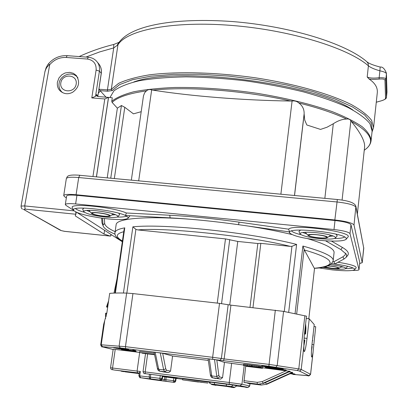<?xml version="1.0" encoding="UTF-8"?>
<svg xmlns="http://www.w3.org/2000/svg" width="408" height="408" viewBox="0 0 408 408"><rect width="100%" height="100%" fill="white"/><g stroke="black" fill="none" stroke-linecap="round" stroke-linejoin="round"><path stroke-width="0.61" d="M79.167 56.559C90.321 51.403 101.842 47.379 113.735 44.477L113.715 47.909L117.938 44.839L111.302 89.342L118.606 83.365C126.128 79.83 136.349 76.995 149.272 74.863C177.103 71.283 216.368 72.262 255.694 77.857C294.826 83.875 329.878 93.85 351.37 104.596C360.993 109.992 367.751 115.255 371.642 120.396L373.56 127.602L377.288 92.8C377.818 87.628 375.054 83.018 368.985 78.953C371.178 79.463 374.554 79.504 379.114 79.076C382.679 78.754 384.622 79.121 384.948 80.187L385.555 98.287C385.31 99.328 383.53 100.271 380.225 101.108L376.278 102.194M379.114 79.076L379.16 77.729C373.606 78.397 369.617 78.147 367.195 76.969L368.985 78.953M98.899 89.214L107.431 89.893L111.302 89.342L112.2 90.576L119.61 84.609L132.544 79.708L150.751 76.194L173.584 74.322L200.032 74.271L228.766 76.102L258.218 79.749L286.758 85.002L312.824 91.56L335.101 99.027L352.599 106.983L364.711 115.01L371.198 122.726L372.157 129.815M367.195 76.969L368.409 65.821C370.699 67.657 374.529 69.319 379.899 70.814L379.16 77.729C383.668 77.586 385.902 78.091 385.866 79.239L384.948 80.187M106.044 97.191L98.884 89.316M112.2 90.576L107.554 91.234L100.026 90.632M133.799 81.972C177.291 65.744 314.956 83.38 352.956 110.048M119.039 42.35C117.744 44.038 117.224 45.002 117.468 45.242L118.804 42.498M118.651 42.937L118.616 42.993C130.647 25 175.45 17.488 232.565 21.558C289.598 26.107 345.734 43.243 366.986 61.853C368.949 63.526 373.345 65.26 380.169 67.05L379.899 70.814C384.173 71.721 386.351 72.762 386.427 73.935L386.978 91.79L386.422 97.395L385.555 98.287M380.225 101.108L380.287 101.138C384.423 99.904 386.468 98.685 386.417 97.481L385.866 79.239L386.427 73.935L386.937 92.534M376.273 102.25L380.322 101.082M60.812 82.844C62.266 73.073 77.77 74.271 76.189 84.063C74.741 93.886 59.185 92.621 60.812 82.844M62.633 92.642L61.7 91.826C59.512 89.531 58.635 86.741 59.078 83.456C60.032 75.011 71.966 70.768 77.194 77.041L77.918 77.943M96.41 176.817L108.497 97.39L112.276 97.762L111.761 101.271C116.438 97.548 123.803 94.376 133.86 91.754C145.406 89.531 159.145 88.103 175.083 87.475C200.833 87.184 228.347 89.163 257.621 93.396C286.528 98.165 311.467 104.269 332.433 111.71C344.949 116.678 354.858 121.676 362.151 126.709C367.848 131.662 370.826 136.323 371.086 140.694L372.116 131.106L369.974 123.68C365.685 118.371 358.285 112.939 347.774 107.386C335.534 101.878 320.79 96.716 303.547 91.897C285.182 87.414 265.776 83.717 245.325 80.815C224.798 78.469 205.086 77.153 186.186 76.862C168.285 77.178 152.714 78.458 139.485 80.702C127.908 83.426 119.381 86.817 113.893 90.877L109.941 97.573M111.761 101.271L112.118 102.413L117.361 108.171L107.233 177.837M131.345 180.106L143.468 95.911L144.605 92.81L146.426 90.887C147.91 89.525 149.66 89.199 151.664 89.908L152.811 90.137C191.204 96.212 243.296 100.378 290.659 101.031L292.092 101.006C294.724 100.654 296.968 101.306 298.829 102.964C302.532 105.738 304.297 109.364 304.123 113.852L304.72 120.069L306.826 124.981L320.53 129.412L327.022 127.225L333.31 123.746L324.85 198.339M333.31 123.746C337.957 120.692 342.383 119.131 346.591 119.059C348.565 118.728 349.988 119.309 350.86 120.799L351.359 121.457C360.84 133.181 365.247 141.785 364.574 147.268L357.357 214.042M95.528 96.324L99.419 71.13C99.817 67.198 98.981 64.036 96.915 61.644C94.834 59.084 91.963 57.62 88.291 57.237L87.404 59.043C93.544 60.124 96.451 63.796 96.115 70.064L91.8 97.915L95.528 96.324L96.65 94.549L96.686 95.967L98.109 96.548L108.487 97.39L104.795 98.971L92.953 176.491M110.747 178.169L121.436 105.519L124.782 107.294L133.452 113.847L141.188 111.7M121.436 105.519L117.361 108.171M108.559 97.461L96.482 176.822M96.915 61.644L98.721 63.796C100.873 66.514 101.709 69.666 101.235 73.256L101.291 73.404C101.776 69.788 100.919 66.586 98.721 63.796M111.272 234.626L110.675 236.028L110.252 236.084L104.009 234.044L75.251 215.878L75.873 214.246L25.189 209.136L24.704 205.923L49.689 64.739C47.369 66.05 45.757 68.503 44.855 72.099L44.839 72.16M73.981 210.865L24.704 205.923L21.068 206.091L44.972 71.466L46.109 67.769L47.639 64.923L48.414 63.883L49.689 64.739C54.157 59.614 59.665 57.186 66.203 57.462L87.404 59.043M75.873 214.246L75.786 211.966M77.265 77.117L77.612 77.331M62.093 92.351L61.904 92.029M69.722 72.338L65.158 72.956L61.929 74.7L59.027 77.857L57.395 82.141C57.033 85.864 57.936 88.76 60.109 90.836C63.867 94.131 68.044 94.61 72.624 92.284C79.04 87.577 80.259 81.977 76.291 75.485L73.399 73.328L69.722 72.338M91.8 97.915L104.795 98.971M104.56 230.296L104.009 234.044M76.225 212.175L75.975 213.843M66.346 197.855L64.515 196.631L63.719 195.585C64.342 194.356 68.462 194.075 76.087 194.733L334.84 219.968C346.091 221.274 352.481 222.952 354.006 225.012L362.217 262.65L359.657 263.568M110.915 234.396L110.675 236.028M359.004 269.703L359.769 262.395L350.972 224.711C349.676 222.998 344.357 221.6 335.009 220.519L76.939 195.33C70.584 194.779 67.147 195.014 66.626 196.034L65.316 204.556C65.831 203.582 69.268 203.378 75.628 203.944L334.004 229.541C343.363 230.627 348.697 231.994 350.003 233.636L359.004 269.703C358.765 270.285 356.658 270.509 352.69 270.382M111.767 214.975L115.668 214.679M86.486 210.406L90.158 211.813M328.981 236.487L333.254 235.977M302.71 232.484L306.74 233.947M340.736 267.113L343.25 266.954M105.422 217.076C93.544 215.638 86.323 213.828 83.762 211.65L83.839 211.14C85.058 210.207 89.184 210.059 96.227 210.701C108.263 212.17 115.51 213.981 117.973 216.133L117.902 216.643C116.627 217.586 112.465 217.734 105.422 217.076M316.511 232.703C327.287 233.952 333.637 235.513 335.549 237.395L335.488 237.966C333.668 239.21 328.185 239.425 319.041 238.604C308.387 237.369 302.073 235.809 300.099 233.917L300.166 233.345C301.884 232.111 307.336 231.897 316.511 232.703M330.225 264.659C339.191 265.72 344.408 266.909 345.877 268.224L345.846 268.551C344.423 269.418 339.798 269.479 331.964 268.729L322.351 267.271M102.536 218.26C86.139 215.847 76.444 213.175 73.45 210.232L73.578 209.416C75.286 205.678 115.183 210.329 125.46 215.485L128.199 217.408L128.087 218.219C126.021 219.739 119.345 219.968 108.069 218.912L102.536 218.26L103.015 225.262L104.662 223.349C104.933 225.874 108.421 228.648 115.127 231.668M73.45 210.232L72.364 207.794C68.314 202.674 113.21 206.938 126.373 212.991L125.46 215.485L170.111 217.862C191.617 219.03 214.435 221.309 238.563 224.696L239.032 222.136L288.604 229.174L289.614 231.892C291.776 226.95 345.102 233.024 346.239 238.364L346.137 239.287C343.995 240.985 337.115 241.485 325.502 240.786L319.77 240.302C302.782 238.338 292.694 235.839 289.507 232.805L289.583 231.928L238.563 224.696M103.27 226.256L101.99 222.972L101.633 218.137M115.046 234.182C108.457 231.392 104.55 228.791 103.321 226.374L101.99 222.972M331.597 263.609L334.739 263.996C346.494 265.674 353.175 267.378 354.771 269.101L354.715 269.627C352.405 271.019 344.99 271.111 332.469 269.907L318.566 267.867M337.977 262.257C350.508 264.272 356.567 266.128 356.159 267.827L354.715 269.627M332.938 261.579L333.958 261.707L334.739 263.996L343.98 259.044L342.919 256.79L345.046 255.092L345.627 253.154M331.418 241.067L342.44 247.452C347.769 250.604 349.488 253.302 347.601 255.541L346.127 257.366M342.44 247.452L340.874 249.563L346.377 254.25L346.713 255.23L346.208 257.259L343.98 259.044M340.874 249.563L325.502 240.786M288.604 229.174C292.934 223.65 354.287 231.912 347.871 237.135L346.137 239.287M126.373 212.991L169.769 215.251C191.525 216.408 214.613 218.703 239.032 222.136M104.382 218.499L104.662 223.349M117.111 217.061C122.043 217.158 125.21 216.826 126.618 216.067M75.506 208.58C76.648 209.722 79.611 210.956 84.4 212.277M118.728 213.195L119.636 214.628L117.902 216.643M83.762 211.65L82.671 209.217L83.966 208.1M130.03 215.73L128.087 218.219M334.392 238.532C339.798 238.466 343.21 237.966 344.622 237.033M291.47 230.959C292.628 232.178 295.815 233.432 301.033 234.712M335.891 234.11L337.222 235.819L335.488 237.966M300.099 233.917L298.901 231.443L300.574 230.081M333.958 261.707L342.919 256.79M345.765 268.627C349.325 268.627 351.742 268.398 353.022 267.939M347.147 266.174L347.285 266.755L345.846 268.551M194.024 219.565C147.472 215.669 116.214 218.336 116.142 224.665L115 232.55C115.275 230.551 118.534 228.98 124.777 227.837L124.073 229.536L114.928 293.066M295.066 313.619L302.899 246.044C323.416 251.751 333.515 256.571 333.193 260.503L334.07 252.583C334.433 248.737 325.604 244.091 307.591 238.644M291.791 234.488C278.853 231.412 264.282 228.597 248.079 226.042M73.435 210.202L65.974 205.382L65.316 204.556M122.313 241.755L77.025 212.517M327.496 237.262L327.323 237.645C325.706 239.098 309.325 237.221 308.096 235.441C305.47 233.116 327.114 235.136 327.496 237.262M317.093 234.799C322.901 235.487 326.084 236.319 326.63 237.288C326.818 239.119 308.234 236.987 308.846 235.253C309.351 234.524 312.1 234.371 317.093 234.799M109.91 215.414C107.421 213.348 89.23 211.339 91.484 213.374C92.585 215.077 108.528 217.403 110.053 216.087L109.91 215.414M103.091 216.077C96.696 215.281 93.075 214.333 92.228 213.236C92.04 211.528 110.073 214.169 109.38 215.74C109.043 216.316 106.947 216.429 103.091 216.077M323.993 266.929C327.333 268.163 338.191 269.137 339.074 268.28L339.17 268.061C337.783 267.082 333.963 266.348 327.716 265.858M327.451 265.95C333.606 266.388 337.273 267.092 338.446 268.051C338.002 268.556 335.682 268.612 331.48 268.214L324.34 266.852M195.06 381.378L187.981 380.577L195.065 381.353M197.783 381.755L201.674 382.383L197.788 381.704M201.812 382.301L204.536 382.709L201.822 382.235M230.092 386.896L231.295 386.555L234.835 387.243L233.651 387.58L226.496 386.412L212.048 384.616L215.934 385.336M193.861 381.205L207.856 383.117L193.861 381.205M152.153 379.547L140.296 377.65L150.022 378.823L149.124 376.997L138.868 375.778C139.72 377.609 140.174 378.231 140.225 377.64L173.997 382.373L173.415 381.801L173.471 380.669L175.318 380.919L173.579 382.301L143.167 378.038L160.512 380.169L161.716 379.828L162.384 378.711L161.879 378.624L160.038 380.093L159.905 378.359L161.879 378.624L162.256 375.839L162.761 375.931L162.348 378.706M152.128 379.542L173.997 382.373L175.139 382.046L175.731 380.995M198.461 382.051L182.616 379.884L198.461 382.051M162.67 376.615L176.113 378.374L175.736 380.99L175.318 380.919L175.664 378.287M144.442 373.565L162.256 375.839M210.972 383.989L211.91 384.591L210.911 383.974L209.426 382.036L233.197 385.045L236.752 385.784L234.875 387.258L236.691 385.764M175.557 378.032L162.68 376.564M169.534 376.926L162.721 376.227M182.616 379.884L182.759 378.797L209.569 382.22M304.74 331.561L305.123 331.485L305.628 326.65L305.383 325.951M304.654 332.347L304.955 333.035L304.577 332.989M303.95 340.308L303.945 340.563M138.868 375.778L139.276 372.82L140.332 371.453L137.088 371.076L137.669 372.851L139.25 373.034M114.342 370.03L137.669 372.851M114.475 370.056L139.22 373.233M139.184 373.493L121.467 371.26L120.595 370.826M247.554 382.928L248.294 383.438L261.253 385.06L266.929 384.198M245.672 366.221L243.928 382.398L257.887 384.224L263.701 383.336L257.892 384.224L244.611 382.561M163.827 371.989L159.717 371.163L158.676 369.281L163.664 369.903L164.674 371.785L159.559 371.132L163.827 371.989L168.708 372.596L170.559 371.122L172.579 356.041L208.32 360.422M222.559 377.624L224.471 362.401L216.796 359.887L214.511 359.494L216.801 376.543L217.551 378.405L212.502 377.772L211.726 375.911L216.801 376.543L218.826 375.304L219.453 376.89L222.559 377.624L220.687 379.114L212.4 377.757M154.535 354.496L143.83 353.364L154.576 354.685M154.586 354.736L142.142 353.211L153.882 354.353L139.551 352.543L154.515 354.379M245.876 366.292L261.273 367.863L262.507 368.332L245.876 366.292M258.024 367.103L260.503 367.577L257.05 367.276L258.667 367.343L256.688 366.965L243.515 365.384L258.024 367.103L258.162 365.95L259.855 366.226L260.641 366.43L260.503 367.577M304.123 340.328L304.327 339.915L303.96 339.818M304.516 333.515L305.056 333.504L304.955 333.035M305.123 331.485L305.944 328.165L305.623 323.819M305.056 333.504L305.587 334.004L304.45 334.111M305.903 328.364L305.072 333.254M303.96 341.669L303.899 345.877M304.026 345.341L304.853 340.369L303.95 345.586M304.047 345.209L304.286 340.15M304.853 340.369L304.327 339.915M312.86 336.682L313.181 333.846M312.441 340.4L312.814 340.751L312.395 340.818M313.12 335.585L312.63 338.727M311.462 350.931L312.151 346.616L311.809 346.321M107.656 307.382L106.488 306.923L107.681 307.204M108.61 300.788L106.488 306.923M113.99 293.097L116.958 278.965M214.511 359.494L208.09 358.785L210.355 374.707L211.726 375.911L209.329 358.861M159.559 371.132C158.36 370.831 157.636 369.857 157.386 368.21L158.676 369.281L155.162 352.237L162.67 353.272L172.579 356.041M155.162 352.237L154.056 352.17L157.386 368.21M111.976 369.623L111.874 369.607C111.292 369.653 110.843 369.036 110.537 367.766L137.088 371.076L139.658 352.568M112.746 369.709L112.557 367.99L115.209 349.411L139.572 352.4M115.209 349.411L113.189 349.228L110.537 367.766M292.745 372.514L289.068 371.861M263.69 383.347L290.175 371.362L262.579 367.766M224.471 362.401L243.484 364.992M136.073 351.365L124.282 349.921M139.577 352.354L128.561 351.007L121.467 349.702L136.088 351.37M279.725 368.72L267.25 367.195L261.543 366.027L277.751 367.878L282.219 368.557L283.29 369.026L279.725 368.72L279.653 368.128M128.658 349.447L116.515 347.963L128.673 349.452M133.487 350.171L135.905 350.804L133.023 350.579L121.069 349.115L113.684 347.749L116.515 347.963M281.097 369.311L285.432 369.969L286.442 370.413L282.958 370.107L270.825 368.618L265.322 367.506L281.112 369.311L265.695 367.481M290.93 373.34L294.301 373.861L290.93 373.34M294.301 373.861L295.157 374.238L290.093 373.718M292.006 372.856L292.495 373.07L291.603 373.04M139.551 352.543L139.709 351.416L154.27 353.195M260.615 366.629L261.406 366.726L261.273 367.863M245.692 365.849L245.647 366.211M261.406 366.726L262.645 367.2L262.507 368.332M243.433 365.44L243.653 364.242L245.499 364.39L255.887 365.645L255.745 366.797M254.439 365.466L254.301 366.619M253.031 365.303L252.894 366.455M252.022 365.201L251.884 366.348M251.491 365.18L251.348 366.328M250.257 364.992L250.119 366.144M249.099 364.834L248.962 365.981M247.62 364.645L247.477 365.792M246.901 364.553L246.758 365.706M245.499 364.39L245.356 365.543M244.214 364.273L244.076 365.42M243.653 364.242L243.515 365.384M260.36 366.323L260.222 367.47M259.855 366.226L259.718 367.373M258.993 366.083L258.856 367.231M255.887 365.645L258.162 365.95M257.004 365.792L256.867 366.945M106.83 313.099L105.616 313.252M292.811 374.406L308.82 375.661L299.278 370.969L297.213 370.541L268.872 366.236L223.487 360.687L224.15 358.918L230.918 305.153L283.57 311.375L277.2 365.497L275.935 367.19M223.487 360.687L120.263 347.947L102.581 346.718L113.154 349.483M306.235 318.48L309.233 318.821L307.01 338.405C306.025 346.504 305.123 350.916 304.307 351.64C303.894 351.497 303.761 349.513 303.909 345.683L304.205 336.258L306.5 316.169L283.57 311.375M314.012 326.502L315.721 326.696L312.967 352.838C312.457 355.582 312.043 356.985 311.717 357.046C311.131 356.108 311.273 351.436 312.145 343.021L314.231 324.549L309.233 318.821M229.75 304.934L237.757 241.439L257.836 243.51L249.997 307.311L257.841 243.479L260.834 243.357L252.96 307.647M123.44 293.02L132.881 226.828L135.9 229.367L137.899 229.928L225.481 238.894L237.757 241.439M120.263 347.947L119.126 345.989L126.648 293.082C119.294 292.903 113.638 293 109.686 293.367L106.865 312.854L103.678 324.268L100.694 344.847L101.22 344.806L102.581 346.718M314.313 268.255L304.358 249.976C318.225 253.965 326.533 257.514 329.287 260.636L330.22 262.829C329.72 265.501 324.421 267.311 314.313 268.255L314.405 268.326M302.899 246.044L304.358 249.976M137.899 229.928C165.536 227.164 250.512 236.212 290.338 246.381L260.834 243.357M290.338 246.381L291.95 246.32L296.616 244.423L288.675 312.344M212.706 359.173L212.634 357.306L219.524 303.363L230.918 305.153M219.524 303.363L132.942 293.582L125.45 346.673L125.633 348.529M126.648 293.082L132.942 293.582M366.986 61.853L368.189 63.673L368.409 65.821C348.08 47.925 290.083 30.034 231.576 25.424C173.023 20.732 126.755 29.957 117.938 44.839L118.616 42.998M107.554 91.234L107.431 89.893L113.715 47.909L99.659 51.928L85.945 57.064M98.262 93.432L100.271 90.8M146.426 90.887C128.948 93.361 117.509 97.201 112.118 102.413M290.659 101.031C245.218 90.586 188.547 86.261 152.811 90.137M346.591 119.059C334.29 113.215 318.368 107.85 298.829 102.964M371.086 140.694C370.637 144.049 368.725 146.962 365.354 149.42C375.528 141.816 370.862 132.493 351.359 121.457M114.342 178.505L124.782 107.294M294.479 195.478L304.123 113.852M294.545 195.483L304.118 114.49M151.664 89.908L138.695 180.8M292.092 101.006L280.877 194.198M350.86 120.799L342.082 200.104M96.115 70.064L99.419 71.13L101.235 73.256L97.813 96.512M25.189 209.136L23.521 209.391L61.389 230.648L64.663 231.326M61.389 230.648L64.561 231.341L110.252 236.084M23.521 209.391L60.512 230.367M96.65 94.549L97.884 95.957L101.291 73.404M48.414 63.883C53.443 58.094 59.68 55.355 67.131 55.661L66.203 57.462M64.454 231.305L110.032 236.038M354.006 225.012L355.904 206.397L363.752 248.232L355.934 207.228C354.43 205 348.07 203.245 336.85 201.96L78.708 177.536C71.099 176.904 66.973 177.261 66.331 178.607C67.488 177.108 65.612 174.175 79.805 175.251L78.708 177.536L76.087 194.733M363.732 247.559L362.217 262.65M337.345 199.573L334.84 219.968M79.983 175.323L337.304 199.512C348.835 200.67 355.031 202.965 355.904 206.397M169.769 215.251L170.111 217.862M75.628 203.944L76.939 195.33M334.004 229.541L335.009 220.519M350.003 233.636L350.972 224.711M358.999 269.627L359.769 262.395M234.875 387.258C233.111 387.855 235.09 387.636 231.076 387.284L233.651 387.58M165.954 381.337L165.837 379.705L173.471 380.669L173.823 378.038M163.802 381.057L164.49 379.532L164.847 376.905M166.189 377.079L165.837 379.705L162.231 379.236M156.351 380.083L156.728 379.69M153.52 379.7L154.596 379.42M143.249 378.032L144.447 378.17M144.442 378.17L150.465 378.899M150.46 378.899L160.507 380.169L150.526 378.889L150.384 377.155L159.905 378.359L160.283 375.569M210.911 383.974L214.491 384.387L214.618 384.912M212.007 384.611L215.985 385.346M214.424 382.607L214.491 384.387L226.379 385.892L226.496 386.412M226.328 384.106L226.379 385.892L231.295 386.555L233.197 385.045M150.022 378.823L150.526 378.889M149.501 374.213L149.124 376.997L150.384 377.155L150.766 374.371M140.332 371.453L139.72 375.87L140.622 377.686M177.46 378.384L175.511 378.027M171.544 377.293L169.488 376.921M304.832 330.76L305.164 330.755M215.725 378.491L212.298 377.737C211.176 377.257 210.528 376.247 210.355 374.707M160.252 352.859L163.664 369.903L165.709 368.679L166.561 370.28L164.674 371.785L168.708 372.596M144.488 373.57L144.371 373.55C144.274 374.08 143.83 373.453 143.029 371.678L145.161 371.918L145.309 373.657L144.488 373.57L145.401 373.733M123.675 371.642L121.467 371.26M139.169 373.611L125.072 371.836L139.169 373.611M240.261 386.498L236.451 386.019L240.261 386.498C245.733 386.305 247.151 389.201 249.732 385.983L247.87 387.355L240.261 386.498M209.911 382.668L209.554 382.627L209.911 382.673M176.108 378.41L182.702 379.241L176.108 378.405M145.309 373.657L229.291 384.239L240.062 385.713L247.87 387.355M261.258 385.06L266.919 384.203L292.76 372.514L266.909 384.203L261.253 385.06L248.294 383.438M247.646 383.28L260.661 384.912L260.579 384.224M265.501 382.525L266.337 384.055L292.301 372.305M290.17 371.356L263.675 383.347L257.887 384.224M243.928 382.398L257.259 384.071L257.254 382.347L262.201 381.592L263.078 383.189L289.69 371.142M229.291 384.239L229.25 382.485L241.919 384.234L240.062 385.713M244.203 365.614L241.919 384.234L249.635 385.953L249.915 383.637M243.902 380.674L257.254 382.347M147.64 353.884L145.161 371.918L229.25 382.485L231.642 363.278M166.561 370.28L170.559 371.122M219.453 376.89L217.551 378.405L220.687 379.114M305.577 324.238L305.934 328.231M305.918 328.751L305.582 333.999L305.934 328.649M313.171 333.933L313.15 335.452M312.151 346.611L311.467 350.88M162.67 353.272L165.709 368.679M102.474 346.877L113.154 349.493M262.201 381.592L286.319 370.678M216.796 359.887L218.826 375.304M121.467 349.702L121.997 349.676M123.925 350.314L125.057 350.018M128.561 351.007L128.347 350.421M283.29 369.026L281.851 368.475M282.219 368.557L277.751 367.878M277.761 367.878L265.088 366.328M261.543 366.027L262.053 366.012M264.017 366.2L262.803 366.522M267.25 367.195L267.169 366.583M113.684 347.749L114.24 347.718M116.28 348.401L117.458 348.08M121.069 349.115L120.839 348.493M132.809 350.038L133.023 350.579M135.905 350.804L133.243 350.12M265.322 367.506L265.807 367.491M266.516 367.97L267.673 367.674M270.825 368.618L270.749 368.041M282.958 370.107L282.897 369.546M285.432 369.969L286.442 370.413M291.868 373.468L291.919 373.942M295.157 374.238L293.984 373.794M292.495 373.07L291.929 372.892M106.309 313.12L106.172 316.389M108.283 303.052L107.187 307.076M304.042 338.059L307.01 338.405M299.278 370.969L300.553 370.612L301.201 369.439L310.585 374.309L313.104 351.92M308.82 375.661L310.554 374.284L312.967 352.838M229.724 239.578L221.564 303.613M217.26 303.108L225.481 238.894M297.213 370.541L298.778 368.929L301.201 369.439L303.909 345.683M304.868 315.731L298.778 368.929L268.877 364.37L224.15 358.918L221.376 358.494L228.179 304.638M268.872 366.236L275.329 310.177M220.121 360.177L221.376 358.494L212.634 357.306L125.45 346.673L101.22 344.806L104.652 321.096M307.78 375.671L292.908 374.411M310.585 374.309C309.407 375.839 308.504 376.298 307.877 375.681L307.953 375.686M313.691 344.745L311.982 344.541M308.79 318.77L314.532 268.311L308.81 318.77M296.672 313.951L304.184 249.028M126.847 293.092L135.9 229.367M284.279 311.508L291.95 246.32M122.426 240.97C115.194 236.859 115.637 233.779 123.757 231.729M132.881 226.828C165.041 223.457 250.165 232.448 296.616 244.423M115.393 293.051L124.777 227.837M372.014 132.044L373.56 127.602M119.075 42.294L113.735 44.477M386.417 97.481L386.952 92.448M386.978 91.79L386.947 92.448M380.169 67.05C382.571 66.677 384.668 68.738 386.452 73.226M61.7 91.826L62.424 92.534M77.194 77.041L77.795 77.688M364.252 150.261L365.354 149.42M22.552 209.08C21.685 208.942 21.191 207.947 21.063 206.091M67.131 55.661L88.291 57.237M97.884 95.957L97.859 96.517M63.719 195.585L66.331 178.607M362.222 262.742L363.757 248.334M289.507 232.805L289.048 231.851M327.323 237.645L330.847 235.192M308.096 235.441L305.225 232.264M110.053 216.087L113.419 213.899M91.484 213.374L88.878 210.304M339.074 268.28L341.593 266.511M160.512 380.169L162.389 378.711L162.761 375.931M174.002 382.373L175.766 380.995L176.113 378.374M209.6 382.265L209.467 383.326M111.935 369.617L114.378 370.041M121.431 371.255L123.711 371.647M145.523 353.624L143.029 371.678M250.012 383.653L249.732 385.983M124.267 349.921L121.732 349.651M265.078 366.328L261.931 366.002M116.53 347.968L113.954 347.692M285.095 369.893L281.107 369.311M102.265 346.836C101.878 347.274 101.352 346.611 100.694 344.847M105.575 313.222L105.575 318.52M314.405 268.321C325.594 267.821 331.857 265.215 333.193 260.503M122.4 241.154C116.867 238.43 114.398 235.564 115 232.55"/></g></svg>

